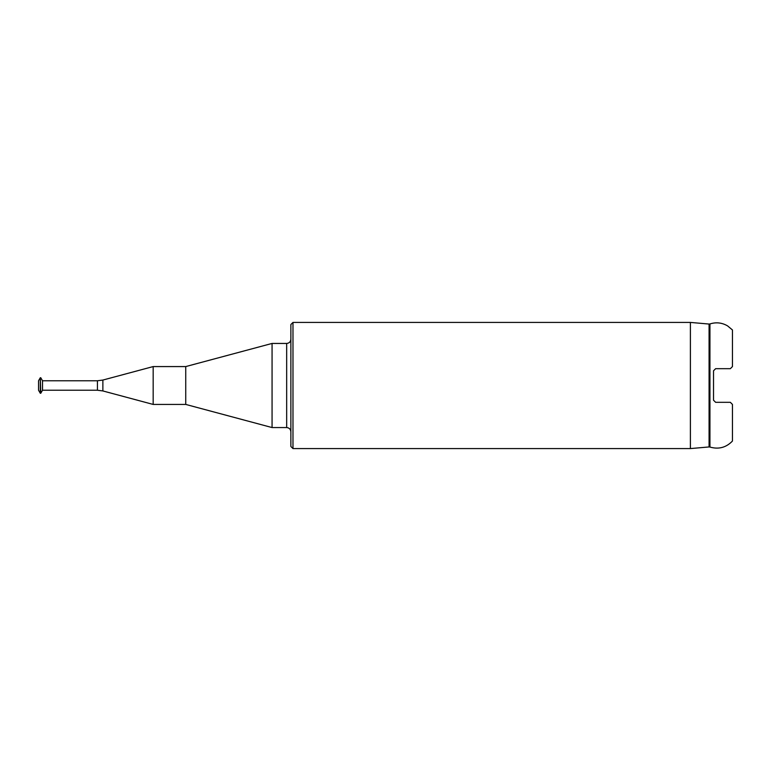 <?xml version="1.0" encoding="UTF-8"?>
<svg xmlns="http://www.w3.org/2000/svg" width="771" height="771" viewBox="0 0 771 771"><rect width="100%" height="100%" fill="white"/><g stroke="black" fill="none" stroke-linecap="round" stroke-linejoin="round"><path stroke-width="1.16" d="M292.98 448.577L290.879 446.476L290.879 324.524L292.98 322.423L292.98 448.577L690.392 448.577L690.392 322.423L292.98 322.423M97.425 380.768L97.425 390.232L42.511 390.232L42.511 380.768L97.425 380.768L102.871 380.055L153.169 366.572L153.169 404.428L185.744 404.428L272.067 427.558L272.067 343.442L286.667 343.442C289.202 343.22 290.609 341.813 290.879 339.24M40.314 377.723L40.314 393.277L38.55 390.232L38.55 380.768L40.314 377.723L40.747 393.277L42.511 390.232M153.169 366.572L185.744 366.572L185.744 404.428M717.348 368.683L715.633 368.683L713.522 370.784L713.522 400.216L715.633 402.317L730.349 402.317L732.45 404.428L732.45 441.041L732.45 404.428M718.842 402.317L715.633 402.317M715.633 368.683L730.349 368.683L732.45 366.572L732.45 329.959L732.45 366.572M727.294 368.683L724.624 368.683M709.937 447.055L709.079 446.949L709.079 324.051L709.937 323.945L709.937 447.055C718.649 449.57 726.157 447.565 732.45 441.041M102.871 380.055L102.871 390.945L153.169 404.428M272.067 427.558L286.667 427.558L286.667 343.442M709.079 446.949L690.392 448.577M732.45 329.959L727.535 325.863C721.955 322.635 716.086 321.999 709.937 323.945M709.079 324.051L690.392 322.423M286.667 427.558C289.202 427.78 290.609 429.187 290.879 431.76M185.744 366.572L272.067 343.442M42.511 380.768L40.747 377.723M97.425 390.232L102.871 390.945"/></g></svg>
